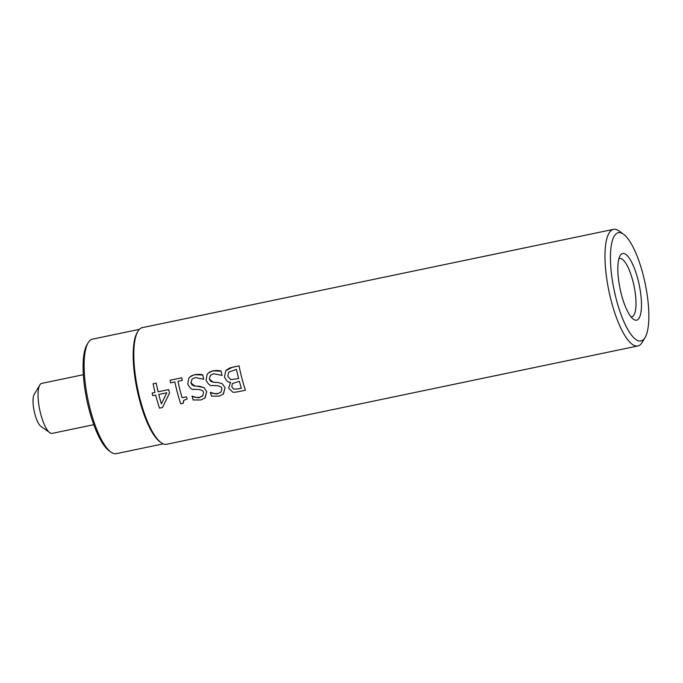 <?xml version="1.0" encoding="UTF-8"?>
<svg xmlns="http://www.w3.org/2000/svg" width="683" height="683" viewBox="0 0 683 683"><rect width="100%" height="100%" fill="white"/><g stroke="black" fill="none" stroke-linecap="round" stroke-linejoin="round"><path stroke-width="1.02" d="M152.164 393.041L152.164 393.041A59.575 17.084 78.2 0 0 152.821 395.688L155.673 395.098A59.575 17.084 78.2 0 0 159.506 408.144L162.46 407.529L169.546 393.058A59.575 17.084 -101.8 0 1 168.675 389.592L158.097 391.803A59.575 17.084 -101.8 0 1 156.211 383.146L153.12 383.795A59.575 17.084 78.2 0 0 155.015 392.443L152.164 393.041L155.015 392.443M166.814 392.776L161.41 403.824A59.575 17.084 -101.8 0 1 158.763 394.45L166.814 392.776L161.41 403.815A59.566 17.084 78.2 0 1 158.763 394.45M168.675 389.592L168.684 389.592A59.566 17.084 78.2 0 0 169.546 393.058L169.546 393.058M153.12 383.795L156.211 383.146A59.566 17.084 78.2 0 0 158.106 391.803L168.684 389.592M191.052 376.009L194.544 374.668L189.934 376.905L188.756 378.297L187.757 384.094C190.105 388.414 192.205 390.147 194.066 389.293L199.325 389.549C202.373 390.36 203.773 391.385 203.508 392.614L202.603 395.969L199.701 397.352C199.197 398.121 196.713 397.737 192.23 396.191L192 396.242A59.575 17.084 78.2 0 0 193.169 399.956L200.793 399.973L205.054 397.907L206.727 391.598L203.952 387.585L199.427 386.262L194.817 386.049L190.958 382.873L192.034 379.099L195.372 377.562L203.705 379.244A59.575 17.084 -101.8 0 1 202.8 375.027C201.622 374.284 198.864 374.164 194.544 374.677L202.8 375.027A59.566 17.084 78.2 0 0 203.713 379.236L203.713 379.236M192 396.242L192.23 396.191C193.263 397.199 195.756 397.591 199.701 397.344L202.988 395.551M196.499 389.43L194.066 389.293M196.824 386.16L203.961 387.585L206.736 391.598L204.832 398.104M192.094 379.048L190.958 382.873L191.368 384.034L193.212 385.707L196.576 386.151M209.391 372.184L212.883 370.843L221.138 371.193C219.96 370.459 217.203 370.34 212.883 370.852L208.272 373.08L207.094 374.472L206.104 380.269C208.443 384.589 210.552 386.322 212.404 385.468L217.664 385.716C220.711 386.535 222.112 387.56 221.847 388.789L220.942 392.144L218.039 393.519L220.985 392.11M222.043 375.411A59.575 17.084 -101.8 0 1 221.138 371.202A59.566 17.084 78.2 0 0 222.052 375.411L213.711 373.738L210.373 375.274L209.297 379.048L210.432 375.223M215.162 382.335L217.775 382.437L213.164 382.224L209.297 379.048L210.902 381.549L214.923 382.326M222.299 383.761L217.775 382.437L222.299 383.761L225.074 387.773L222.299 383.761M210.338 392.418L210.569 392.366C211.602 393.374 214.095 393.758 218.039 393.519C217.544 394.296 215.051 393.912 210.569 392.366L210.338 392.418A59.575 17.084 78.2 0 0 211.508 396.131L219.132 396.149L223.392 394.074L225.074 387.773L223.179 394.279M214.838 385.605L212.404 385.468M170.084 380.252L170.084 380.252A59.575 17.084 78.2 0 0 170.613 382.856L174.865 381.968A59.575 17.084 78.2 0 0 180.747 403.79L183.232 403.277L183.736 400.417L187.125 399A59.575 17.084 -101.8 0 1 186.468 396.849L182.113 397.754A59.575 17.084 -101.8 0 1 177.947 381.327L182.293 380.422A59.575 17.084 -101.8 0 1 181.763 377.819L170.084 380.252L181.772 377.81A59.566 17.084 78.2 0 0 182.301 380.414L182.293 380.422M186.468 396.849L186.468 396.84A59.566 17.084 78.2 0 0 187.125 399L187.125 399M177.947 381.327A59.566 17.084 78.2 0 0 182.122 397.754L186.468 396.84M183.232 403.277L183.539 400.631M225.714 370.801L224.494 376.999C226.389 381.02 228.395 382.745 230.521 382.173A59.575 17.084 78.2 0 0 230.547 382.284L228.651 388.106L232.502 391.914C232.766 392.469 234.969 392.341 239.101 391.538L245.445 390.215A59.575 17.084 -101.8 0 1 239.059 365.866L232.186 367.3L225.714 370.801M226.568 369.879L230.222 367.804L239.059 365.866A59.566 17.084 78.2 0 0 245.445 390.215L245.445 390.215M230.12 382.659L230.547 382.284M230.658 379.603L238.623 378.604L230.658 379.603L227.772 376.171L230.666 379.603M228.677 372.158L227.781 376.171L228.677 372.158L236.463 369.418A59.575 17.084 78.2 0 0 238.623 378.604M233.817 389.182L238.358 388.883L233.817 389.182L231.836 386.971L233.817 389.182M241.398 388.243L238.35 388.883L241.398 388.243A59.575 17.084 78.2 0 1 239.349 381.302L232.288 383.615L231.844 386.971L232.288 383.615M623.519 234.201L619.063 230.982A59.566 17.084 78.2 0 0 613.496 229.351A59.566 17.084 78.2 0 0 610.756 230.863A59.566 17.084 78.2 0 0 610.073 296.26A59.566 17.084 78.2 0 0 637.82 345.974A59.566 17.084 78.2 0 0 640.56 344.463A59.566 17.084 78.2 0 0 642.268 342.251L645.076 337.522A55.306 15.863 -101.8 0 1 617.253 302.842A55.306 15.863 -101.8 0 1 615.81 234.09A55.306 15.863 -101.8 0 1 623.519 234.201A55.306 15.863 -101.8 0 1 645.179 283.59A55.306 15.863 -101.8 0 1 645.076 337.522M613.496 229.351L142.329 327.644A59.566 17.084 78.2 0 0 139.597 329.146A59.566 17.084 78.2 0 0 137.881 331.357A59.566 17.084 78.2 0 0 137.77 389.438A59.566 17.084 78.2 0 0 161.094 442.627A59.566 17.084 78.2 0 0 166.661 444.257L637.82 345.974M163.263 443.856L116.358 453.649A58.482 16.768 -101.8 0 1 110.894 452.044A58.482 16.768 -101.8 0 1 87.996 399.82A58.482 16.768 -101.8 0 1 88.107 342.798A58.482 16.768 -101.8 0 1 89.78 340.629A58.482 16.768 -101.8 0 1 92.47 339.144L139.383 329.36M161.094 442.627L159.959 441.807A58.482 16.768 -101.8 0 1 137.061 389.583A58.482 16.768 -101.8 0 1 137.172 332.561L137.881 331.357M88.107 342.798L86.963 344.719A56.749 16.272 78.2 0 0 86.861 400.059A56.749 16.272 78.2 0 0 109.075 450.737L110.894 452.044M637.845 279.04A34.048 9.767 78.2 0 0 620.155 255.621A34.048 9.767 78.2 0 0 620.087 288.824A34.048 9.767 78.2 0 0 633.423 319.226A34.048 9.767 78.2 0 0 637.845 279.04M618.909 258.737A29.796 8.546 -101.8 0 1 619.575 258.498A29.796 8.546 -101.8 0 1 632.834 280.841A29.796 8.546 -101.8 0 1 631.741 316.827A29.796 8.546 -101.8 0 1 631.032 316.869M83.352 374.702L41.697 383.394A25.536 7.325 78.2 0 0 40.528 384.042A25.536 7.325 78.2 0 0 39.793 384.99A25.536 7.325 78.2 0 0 39.742 409.885A25.536 7.325 78.2 0 0 49.739 432.689A25.536 7.325 78.2 0 0 52.13 433.389L93.776 424.698M39.793 384.99L34.184 394.45A17.024 4.883 78.2 0 0 34.15 411.055A17.024 4.883 78.2 0 0 40.818 426.252L49.739 432.689"/></g></svg>
